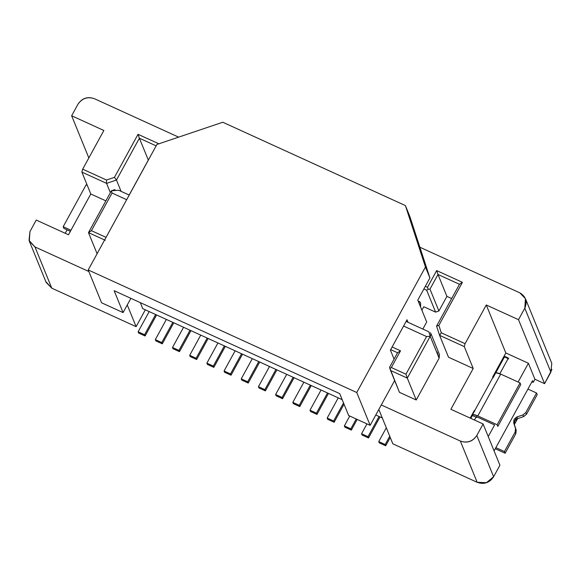 <?xml version="1.0" encoding="UTF-8"?>
<svg xmlns="http://www.w3.org/2000/svg" width="581" height="581" viewBox="0 0 581 581"><rect width="100%" height="100%" fill="white"/><g stroke="black" fill="none" stroke-linecap="round" stroke-linejoin="round"><path stroke-width="0.87" d="M425.459 267.013L405.393 205.572L222.784 122.242L156.914 144.466L88.21 269.954L356.756 392.502L425.459 267.013L356.756 392.502L370.133 425.336L394.659 380.548L370.133 425.336L356.756 392.502L88.21 269.954L101.588 302.788L123.07 312.593L114.152 290.703L339.732 393.642L114.152 290.703L123.07 312.593L130.878 298.336L123.07 312.593L101.588 302.788L88.21 269.954L156.914 144.466L222.784 122.242L405.393 205.572L409.852 216.517L429.918 277.958L425.459 267.013L429.918 277.958L417.783 300.123L429.918 277.958L409.852 216.517L405.393 205.572L425.459 267.013M394.078 359.109L390.41 350.111L407.02 319.782L408.044 322.31L407.02 319.782L390.41 350.111L394.078 359.109M422.845 329.064L426.701 322.012L417.783 300.123L426.701 322.012L422.845 329.064M348.651 415.531L339.732 393.642L348.651 415.531L370.133 425.336L348.651 415.531M29.311 241.108L29.951 231.572L29.05 240.403L34.969 246.932L29.311 241.108L46.124 282.359L51.782 288.176L34.969 246.932L88.842 271.516L34.969 246.932L51.782 288.176L136.107 326.66L145.323 309.826L136.107 326.66L51.782 288.176L45.863 281.647M499.921 465.236L493.625 476.74L486.428 482.695L477.154 482.295L392.836 443.811L477.154 482.295C484.038 484.714 489.529 482.862 493.625 476.74L499.921 465.236L483.109 423.985L476.812 435.489L493.625 476.74L476.812 435.489C472.716 441.611 467.226 443.463 460.341 441.044L477.154 482.295L460.341 441.044L381.281 404.964L460.341 441.044C467.182 443.339 472.673 441.487 476.812 435.489L483.109 423.985L499.921 465.236M551.95 369.458L544.579 383.663L534.912 379.248L533.191 382.385L531.905 381.804L533.191 382.385L534.912 379.248L544.579 383.663L550.875 372.16L551.783 363.328L525.442 298.641L524.803 308.184C527.57 301.561 525.899 296.441 519.784 292.824L419.889 247.237L519.784 292.824L525.442 298.641M499.057 366.807L498.411 366.517L499.057 366.807M382.298 417.964L375.791 415.001L382.298 417.964M342.18 399.663L142.744 308.649L140.297 302.636L142.744 308.649L342.18 399.663M390.686 349.617L397.557 352.754L400.512 350.801L392.131 346.973L400.512 350.801L391.347 367.533L405.959 374.2L426.57 336.552L403.584 326.057L426.57 336.552L405.959 374.2L391.347 367.533L400.512 350.801L397.557 352.754L389.546 367.395L397.557 352.754L390.686 349.617M115.227 220.613L106.047 237.338L115.205 220.606M126.673 199.697L112.053 193.023L91.435 230.672L106.054 237.36L91.435 230.672L112.053 193.023L126.673 199.697M425.336 286.324L427.485 287.305L436.651 270.572L462.425 282.33L438.858 325.389L441.277 332.804L465.09 343.676L486.275 304.981L518.506 319.688L524.803 308.184L550.875 372.16L524.803 308.184L518.506 319.688L544.579 383.663L518.506 319.688L486.275 304.981L505.833 352.965L528.39 363.256L534.912 379.248L528.39 363.256L518.114 382.029L528.39 363.256L505.833 352.965L492.666 377.018L493.008 377.861L492.666 377.018L504.119 356.102L508.411 358.063L499.849 373.714L508.411 358.063L504.119 356.102L505.833 352.965L486.275 304.981L465.09 343.676L441.277 332.804L439.585 335.331L448.503 357.221L473.21 368.492L464.292 346.61L439.585 335.331L464.292 346.61L465.09 343.676L464.292 346.61L473.21 368.492L448.503 357.221L439.585 335.331L441.277 332.804L438.858 325.389L436.578 326.115L439.585 335.331L436.578 326.115L459.477 284.283L437.994 274.479L446.912 296.368L451.677 298.54L446.912 296.368L437.994 274.479L459.477 284.283L462.425 282.33L436.651 270.572L437.994 274.479L436.651 270.572L427.485 287.305L425.336 286.324M178.628 137.138L94.412 98.705C87.571 96.417 82.081 98.269 77.941 104.26L71.645 115.764L103.868 130.471L82.684 169.165L106.505 180.037L114.457 177.35L138.024 134.298L158.867 143.805L138.024 134.298L139.375 138.213L156.144 145.867L139.375 138.213L148.344 160.116L139.375 138.213L116.469 180.037L121.08 191.36L116.469 180.037L139.375 138.213L138.024 134.298L114.457 177.35L116.469 180.037L114.457 177.35L106.505 180.037L106.592 183.371L116.469 180.037L106.592 183.371L110.368 192.652L106.592 183.371L81.885 172.099L90.803 193.989L105.873 200.866L90.803 193.989L68.478 234.775L36.247 220.068L68.478 234.775L90.803 193.989L81.885 172.099L106.592 183.371L106.505 180.037L82.684 169.165L81.885 172.099L82.684 169.165L103.868 130.471L71.645 115.764L77.941 104.26C82.037 98.138 87.528 96.286 94.412 98.705L178.628 137.138M423.89 288.96L426.686 290.231L428.161 289.258L427.485 287.305L428.161 289.258L429.976 289.12L437.994 274.479L429.976 289.12L438.902 311.009L446.912 296.368L438.902 311.009L429.976 289.12L428.161 289.258L426.686 290.231L435.605 312.12L438.902 311.009L435.605 312.12L423.789 306.732L421.886 310.203L423.789 306.732L435.605 312.12L426.686 290.231L423.89 288.96M129.164 195.042L148.293 160.095L129.164 195.042M65.217 233.286L67.091 229.858L65.217 233.286M88.835 157.938L71.645 115.764L88.835 157.938M29.951 231.572L36.247 220.068L29.951 231.572M450.885 409.278L483.109 423.985L450.885 409.278L473.21 368.492L450.885 409.278M532.508 380.708L533.191 382.385L532.508 380.708L527.926 389.074L532.508 380.708M494.613 424.958L488.243 436.585L494.613 424.958L476.355 416.628L474.481 420.048L476.355 416.628L494.613 424.958M494.075 450.9L527.926 389.074L494.075 450.9M474.343 410.484L470.182 418.088L474.343 410.484L474.692 411.319L474.343 410.484M436.578 326.115L438.858 325.389L462.425 282.33L459.477 284.283L436.578 326.115M136.107 326.66L127.254 304.952L136.107 326.66M378.827 409.452L392.836 443.811L378.827 409.452M118.662 190.256L129.207 195.063L118.662 190.256L111.392 190.793L112.053 193.023L111.392 190.793L88.486 232.625L91.435 230.672L88.486 232.625L105.248 240.273L88.486 232.625L97.092 253.73L88.486 232.625L111.392 190.793L115.023 189.588M406.119 321.431L428.887 331.824L406.119 321.431M430.281 332.731L431.066 333.966L430.209 336.283L439.127 358.165L439.447 354.512L430.986 333.741M437.123 352.021L439.127 358.165L430.209 336.283L407.303 378.115L416.221 399.997L439.127 358.165L416.221 399.997L407.303 378.115L390.548 370.467L399.467 392.349L416.221 399.997L399.467 392.349L389.546 367.395L389.873 368.507L391.347 367.533L389.873 368.507L390.548 370.467L407.303 378.115L405.959 374.2L407.303 378.115L430.209 336.283L426.57 336.552L430.209 336.283L428.887 331.824M70.352 231.347L63.866 228.391L70.352 231.347M504.461 356.945L495.796 372.77L504.461 356.945L508.76 358.905M138.133 331.78L144.575 334.721L155.635 314.532L144.575 334.721L145.09 335.985L156.601 314.967L145.09 335.985L144.575 334.721L138.133 331.78L149.186 311.59L138.133 331.78L138.648 333.044L138.133 331.78M310 410.215L316.449 413.156L327.502 392.959L316.449 413.156L316.965 414.42L328.468 393.402L316.965 414.42L316.449 413.156L310 410.215L321.061 390.018L310 410.215L310.515 411.479L310 410.215M189.696 355.311L196.138 358.252L207.192 338.062L196.138 358.252L196.654 359.516L208.158 338.498L196.654 359.516L196.138 358.252L189.696 355.311L200.75 335.121L189.696 355.311L190.205 356.574L189.696 355.311M224.07 370.998L230.512 373.939L241.565 353.742L230.512 373.939L231.027 375.203L242.531 354.185L231.027 375.203L230.512 373.939L224.07 370.998L235.123 350.808L224.07 370.998L224.578 372.261L224.07 370.998M327.19 418.059L333.632 421L343.516 402.938L333.632 421L334.148 422.264L344.032 404.202L334.148 422.264L333.632 421L327.19 418.059L338.244 397.862L327.19 418.059L327.706 419.322L327.19 418.059M292.817 402.372L299.259 405.313L310.319 385.116L299.259 405.313L299.774 406.577L311.278 385.559L299.774 406.577L299.259 405.313L292.817 402.372L303.87 382.175L292.817 402.372L293.332 403.635L292.817 402.372M275.626 394.528L282.075 397.469L293.129 377.272L282.075 397.469L282.584 398.733L294.095 377.715L282.584 398.733L282.075 397.469L275.626 394.528L286.687 374.331L275.626 394.528L276.142 395.792L275.626 394.528M172.506 347.467L178.948 350.408L190.009 330.219L178.948 350.408L179.464 351.672L190.975 330.654L179.464 351.672L178.948 350.408L172.506 347.467L183.56 327.277L172.506 347.467L173.022 348.731L172.506 347.467M258.443 386.685L264.885 389.626L275.939 369.429L264.885 389.626L265.401 390.89L276.905 369.872L265.401 390.89L264.885 389.626L258.443 386.685L269.497 366.488L258.443 386.685L258.959 387.948L258.443 386.685M155.323 339.624L161.765 342.565L172.818 322.375L161.765 342.565L162.281 343.829L173.784 322.811L162.281 343.829L161.765 342.565L155.323 339.624L166.377 319.434L155.323 339.624L155.831 340.887L155.323 339.624M241.253 378.841L247.702 381.782L258.756 361.585L247.702 381.782L248.21 383.046L259.722 362.028L248.21 383.046L247.702 381.782L241.253 378.841L252.314 358.644L241.253 378.841L241.769 380.105L241.253 378.841M378.747 441.589L385.196 444.53L389.742 436.222L385.196 444.53L385.711 445.787L390.258 437.486L385.711 445.787L385.196 444.53L378.747 441.589L386.3 427.79L378.747 441.589L379.262 442.853L378.747 441.589M361.564 433.746L368.005 436.687L379.066 416.49L368.005 436.687L368.521 437.951L380.025 416.933L368.521 437.951L368.005 436.687L361.564 433.746L366.96 423.883L361.564 433.746L362.079 435.009L361.564 433.746M344.373 425.902L350.822 428.843L356.218 418.981L350.822 428.843L351.338 430.107L357.184 419.424L351.338 430.107L350.822 428.843L344.373 425.902L349.769 416.04L344.373 425.902L344.889 427.166L344.373 425.902M206.88 363.154L213.329 366.095L224.382 345.906L213.329 366.095L213.837 367.359L225.348 346.341L213.837 367.359L213.329 366.095L206.88 363.154L217.933 342.964L206.88 363.154L207.395 364.418L206.88 363.154M138.648 333.044L145.09 335.985L138.648 333.044M310.515 411.479L316.965 414.42L310.515 411.479M190.205 356.574L196.654 359.516L190.205 356.574M224.578 372.261L231.027 375.203L224.578 372.261M327.706 419.322L334.148 422.264L327.706 419.322M293.332 403.635L299.774 406.577L293.332 403.635M276.142 395.792L282.584 398.733L276.142 395.792M173.022 348.731L179.464 351.672L173.022 348.731M258.959 387.948L265.401 390.89L258.959 387.948M155.831 340.887L162.281 343.829L155.831 340.887M241.769 380.105L248.21 383.046L241.769 380.105M379.262 442.853L385.711 445.787L379.262 442.853M362.079 435.009L368.521 437.951L362.079 435.009M344.889 427.166L351.338 430.107L344.889 427.166M207.395 364.418L213.837 367.359L207.395 364.418M493.008 377.861L495.302 373.677C495.092 372.341 496.893 372.479 500.713 374.091L520.053 382.915L520.736 384.6L497.837 426.425L497.147 424.747L477.814 415.923L500.713 374.091L495.789 372.77L495.273 373.075L472.375 414.907L472.883 414.602L477.814 415.923C473.994 414.311 472.186 414.173 472.397 415.502L470.828 418.378L472.375 414.907M515.521 428.48L513.684 422.866L516.923 416.947L522.944 414.921L525.82 412.532L536.524 392.996L527.926 389.074L536.524 392.996L537.207 394.673L536.524 392.996L525.82 412.532L522.944 414.921L516.923 416.947L514.047 419.337L513.684 422.866L516.204 430.165L513.684 422.866L514.367 424.551L514.73 421.014L517.606 418.632L516.923 416.947L517.606 418.632L523.634 416.599L522.944 414.921L523.634 416.599L526.509 414.217L525.82 412.532L526.509 414.217L537.207 394.673L526.509 414.217L523.634 416.599L517.606 418.632L514.367 424.551L516.204 430.165L515.521 428.48L515.158 432.017L515.521 428.48M495.862 447.631L504.461 451.553L515.158 432.017L504.461 451.553L495.862 447.631M476.696 417.463L472.397 415.502L476.696 417.463M418.719 301.735L419.743 301.771L420.579 302.904L420.579 306.986L418.719 301.735M495.266 448.728L505.143 453.238L504.461 451.553L505.143 453.238L515.841 433.695L515.158 432.017L515.841 433.695L516.204 430.165L515.841 433.695L505.143 453.238L495.266 448.728M497.837 426.425L520.736 384.6L520.053 382.915L497.147 424.747L497.837 426.425M86.082 184.874L63.184 226.706L70.947 230.25L63.184 226.706L63.866 228.391L63.184 226.706L86.082 184.874L87.324 185.441L86.082 184.874M497.147 424.747L520.053 382.915L500.713 374.091L477.814 415.923L497.147 424.747M419.743 301.771L418.16 301.045"/></g></svg>
